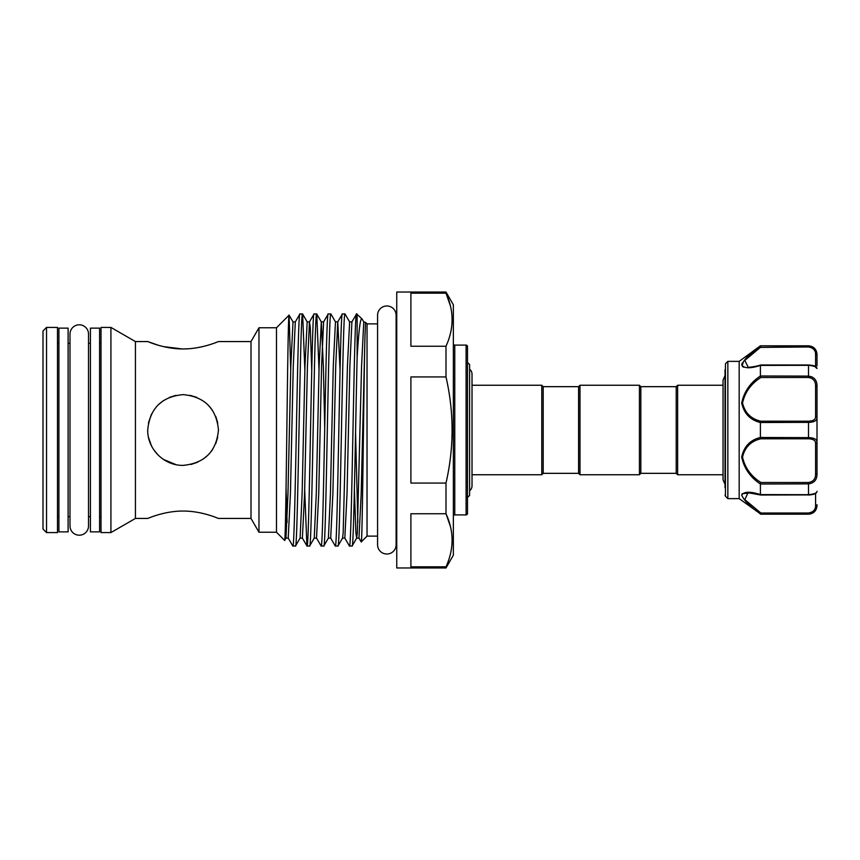 <?xml version="1.0" encoding="UTF-8"?>
<svg xmlns="http://www.w3.org/2000/svg" width="860" height="860" viewBox="0 0 860 860"><rect width="100%" height="100%" fill="white"/><g stroke="black" fill="none" stroke-linecap="round" stroke-linejoin="round"><path stroke-width="1.29" d="M79.26 324.8A9.266 9.266 0 0 0 69.993 334.067L69.993 525.933A9.266 9.266 0 0 0 79.26 535.199A9.266 9.266 0 0 0 88.526 525.933L88.526 334.067A9.266 9.266 0 0 0 79.26 324.8M99.599 531.878L99.599 328.122L90.407 328.122L90.407 531.878L99.599 531.878M68.112 531.878L68.112 328.122L58.921 328.122L58.921 531.878L68.112 531.878M725.023 369.757L725.023 483.277M725.023 487.663L725.442 363.791L725.442 496.209L727.85 498.628L727.85 361.372L725.442 363.791M742.427 366.521L743.588 367.198M727.85 498.628L739.17 498.628L739.17 361.372L760.401 345.806L808.507 346.15C814.14 347.16 816.968 350.213 817 355.298L817 365.941M739.17 498.628L760.401 513.861C750.242 506.755 744.008 500.509 741.696 495.113C744.04 491.479 750.275 491.307 760.401 494.586L760.401 484.008C750.264 477.246 744.029 468.248 741.696 457.015C744.018 446.437 750.253 439.922 760.401 437.482L760.401 422.518C750.264 420.056 744.029 413.574 741.696 403.071C744.018 391.762 750.253 382.732 760.401 375.992L760.401 365.414C750.264 368.693 744.029 368.521 741.696 364.909C744.018 359.48 750.253 353.234 760.401 346.139L760.863 346.978L744.782 360.404L748.232 367.274M742.201 363.027L741.696 364.887M812.076 376.916L808.507 376.11C814.14 376.916 816.968 380.174 817 385.871L817 474.129C816.968 479.837 814.14 483.083 808.507 483.89L760.401 484.008M815.581 367.274L817 368.488C816.968 366.983 814.14 365.919 808.507 365.317L760.401 365.414M760.638 495.005L748.049 492.726L744.814 499.617L760.863 513.022L760.401 513.861L808.507 513.85C814.14 512.85 816.968 509.797 817 504.702L817 505.702C816.495 510.862 813.667 513.689 808.507 514.194L811.625 513.226M817 491.307L817 491.512C816.645 493.554 813.818 494.726 808.507 495.016L808.507 494.683C814.14 494.07 816.968 493.017 817 491.512M752.489 492.726L742.212 493.683L741.696 495.177M809.464 437.654L808.507 437.632C814.14 437.772 816.968 439.331 817 442.287A1.419 1.097 180 0 1 815.581 443.394C815.624 440.503 813.27 438.965 808.507 438.793L760.863 438.793C751.027 441.019 744.911 447.135 742.535 457.122C744.943 467.797 751.049 476.246 760.863 482.492L760.412 483.89M815.581 366.564L815.581 354.417A1.419 0.892 180 0 1 817 355.298L816.516 352.159M812.044 346.956L808.507 345.806C813.667 346.311 816.495 349.138 817 354.298M760.401 375.992L808.507 376.11L808.507 365.081M817 385.871L815.581 386.022C815.624 381.087 813.27 378.26 808.507 377.508L760.863 377.508C751.027 383.754 744.911 392.235 742.535 402.974C744.943 412.886 751.049 418.971 760.863 421.206L808.507 421.206C813.259 421.035 815.624 419.508 815.581 416.606A1.419 1.097 180 0 1 817 417.713C816.968 420.68 814.14 422.228 808.507 422.367L760.401 422.518M760.401 437.482L808.507 437.632L808.507 421.206M760.401 494.586L808.507 494.683L808.507 482.492C813.259 481.75 815.624 478.912 815.581 473.978L815.581 443.394M760.863 513.022L808.507 513.022C813.259 512.151 815.624 509.679 815.581 505.583L815.581 493.436M815.581 354.417C815.624 350.332 813.27 347.848 808.507 346.978L760.283 347.408M742.535 364.543L743.212 362.554M744.459 360.802L754.854 351.514M760.863 438.793L760.412 437.632M817 474.129L815.581 473.978M760.863 377.508L760.412 376.11M760.863 421.206L760.412 422.367M760.509 346.257L760.863 346.978M817 504.702A1.419 0.892 180 0 1 815.581 505.583M677.626 385.248L676.207 386.667L676.207 473.333L677.626 474.752L677.626 385.248L723.045 385.248M676.207 473.333L640.829 473.333L640.829 386.667L639.421 385.248L579.984 385.248L579.984 474.752L578.576 473.333L578.576 386.667L579.984 385.248M640.829 473.333L639.421 474.752L639.421 385.248M396.116 315.244L396.116 315.244A9.266 9.266 0 0 0 386.839 305.977A9.266 9.266 0 0 0 377.572 315.244L377.572 544.756A9.266 9.266 0 0 0 386.839 554.023A9.266 9.266 0 0 0 396.116 544.756L396.116 315.244L396.116 319.877L396.75 319.705M466.088 514.904L466.088 345.096A1.419 1.419 0 0 1 467.496 346.515L467.496 513.485A1.419 1.419 0 0 1 466.088 514.904L454.768 514.904A1.419 1.419 0 0 0 453.349 516.312M453.349 343.688A1.419 1.419 0 0 0 454.768 345.096L454.768 514.904M445.996 292.035L453.349 304.773L453.349 555.227L445.996 567.966L445.996 566.815C454.101 549.035 454.101 531.34 445.996 513.753L445.996 483.062C454.101 447.705 454.101 412.327 445.996 376.938L445.996 346.247C454.101 328.456 454.101 310.772 445.996 293.185L445.996 292.035L396.75 292.035L396.75 567.966L445.996 567.966M43 529.05L43 330.95L46.537 327.413L46.537 532.587L43 529.05M147.705 430.011L147.759 431.785M148.425 437.063L150.382 443.481M153.746 449.769L158.089 455.037L153.768 449.801M163.432 459.412L176.031 464.669M184.255 465.357L183.083 465.378C163.959 465.69 147.404 449.103 147.705 430.021C149.801 408.468 161.594 396.675 183.083 394.622C204.594 396.696 216.387 408.478 218.462 429.989C216.408 451.5 204.615 463.293 183.083 465.378L181.567 465.346M174.472 464.314L169.527 462.68M151.435 445.802L148.49 437.375M148.415 423.002L151.532 413.993M158.1 404.952L163.368 400.631M169.399 397.385L176.053 395.331M147.705 518.44C147.415 518.698 163.97 510.958 183.083 511.055C202.186 510.958 218.773 518.709 218.462 518.44C218.773 518.698 202.165 510.958 183.105 511.055C163.938 510.958 147.404 518.709 147.705 518.44L135.428 518.44L135.428 341.56L110.919 327.413L101.018 327.413L101.018 532.587L110.919 532.587L110.919 327.413M276.479 532.232L284.596 540.36C286.122 548.153 287.616 308.955 289.089 315.158L276.479 327.767L276.479 532.232L258.967 532.232L251.002 518.44L251.002 341.56L218.462 341.56C218.773 341.302 202.165 349.042 183.105 348.945C163.938 349.042 147.404 341.291 147.705 341.56L158.079 345.172M163.378 346.591L182.223 348.945M183.621 348.945L189.071 348.73M192.017 348.45L196.628 347.827M196.725 347.805L202.842 346.569M466.088 345.096L454.768 345.096M377.572 323.876L367.037 323.876L365.532 322.382L364.984 335.819C363.705 383.528 362.458 547.304 361.232 541.929L358.975 538.102L361.189 493.586L364.984 335.819M377.572 536.124L367.037 536.124L367.037 323.876M367.037 536.124L361.232 541.929M357.126 357.61C358.706 330.82 360.297 317.867 361.92 318.759L356.524 313.975C354.159 306.784 351.804 553.216 349.45 546.025L352.073 546.025C353.761 550.841 355.449 427.495 357.126 357.61L357.126 313.975M284.596 540.36L285.95 538.102L285.144 532.791M276.479 327.767L258.967 327.767L258.967 532.232M251.002 341.56L258.967 327.767M147.705 341.56L135.428 341.56M251.002 518.44L218.462 518.44M135.428 518.44L110.919 532.587M101.018 343.333L99.599 343.333M90.407 343.333L88.526 343.333L88.526 334.067M69.993 343.333L68.112 343.333M58.921 343.333L57.502 343.333M101.018 516.666L99.599 516.666M90.407 516.666L88.526 516.666L88.526 525.933M69.993 516.666L68.112 516.666M58.921 516.666L57.502 516.666M46.537 532.587L57.502 532.587L57.502 327.413L46.537 327.413M450.382 526.352L445.996 513.753L410.897 513.753L410.897 566.815L445.996 566.815M445.996 376.938L410.897 376.938L410.897 483.062L445.996 483.062M450.382 305.773L445.996 293.185L410.897 293.185L410.897 346.247L445.996 346.247M349.622 321.898L347.418 366.414L343.172 532.877L342.549 538.102L337.926 546.025C340.281 553.216 342.645 306.784 345 313.975L349.622 321.898L351.901 321.898L356.524 313.975M361.92 318.759L363.769 321.898L361.565 366.414L357.319 532.877L356.696 538.102L352.073 546.025M345 313.975L342.366 313.975C340.012 306.784 337.658 553.216 335.292 546.025L337.926 546.025M340.055 370.284L337.754 321.898L342.366 313.975M330.853 313.975C328.498 306.784 326.133 553.216 323.779 546.025L321.145 546.025C323.5 553.216 325.865 306.784 328.219 313.975L330.928 314.04L335.464 321.898L333.261 366.414L330.433 493.586L328.391 538.102L330.681 538.102L335.292 546.025M328.391 538.102L323.779 546.025M324.725 427.689L323.36 366.414L321.317 321.898L323.607 321.898L328.219 313.975M316.706 313.975C314.341 306.784 311.987 553.216 309.632 546.025L306.998 546.025C309.353 553.216 311.718 306.784 314.072 313.975L316.781 314.04L321.317 321.898L319.114 366.414L316.286 493.586L314.244 538.102L316.523 538.102L321.145 546.025M314.244 538.102L309.632 546.025M311.75 370.284L310.245 327.123L309.45 321.898L314.072 313.975M302.548 313.975C300.194 306.784 297.839 553.216 295.474 546.025L292.841 546.025C295.206 553.216 297.56 306.784 299.925 313.975L302.634 314.04L307.171 321.898L304.967 366.414L302.129 493.586L300.097 538.102L302.376 538.102L306.998 546.025M300.097 538.102L295.474 546.025M290.723 370.284L289.089 315.158L293.023 321.898L295.302 321.898L299.925 313.975M351.901 321.898L349.869 366.414L347.031 493.586L344.828 538.102L349.45 546.025M319.017 370.284L316.781 314.04M304.87 370.284L302.634 314.04M304.677 489.716L306.912 545.96M295.302 321.898L293.26 366.414L290.433 493.586L288.229 538.102L292.841 546.025M578.576 473.333L543.197 473.333L543.197 386.667L541.779 385.248L472.022 385.248M543.197 473.333L541.779 474.752L541.779 385.248M467.496 496.521L467.603 497.435L469.614 495.446L469.614 364.554L467.496 362.436M469.614 369.23A6.3 6.3 0 0 1 472.022 374.175L472.022 485.825A6.3 6.3 0 0 1 469.614 490.77M396.116 544.756L396.116 540.123L396.75 540.295M202.82 459.358L208.088 455.026M215.742 443.61L217.688 437.364M217.763 423.012L215.806 416.562M450.102 555.302L450.737 552.711M190.103 395.331L196.757 397.374M208.012 404.899L212.42 410.231M215.688 416.283L217.752 422.937M217.698 437.299L215.709 443.674M212.678 449.371L211.173 451.5M197.886 462.132L191.017 464.475M760.863 482.492L808.507 482.492M815.581 416.606L815.581 386.022M808.507 438.793L808.507 437.632M808.507 377.508L808.507 376.11M808.507 346.978L808.507 346.15M808.507 494.919L760.681 495.016M808.507 513.85L808.507 513.022M358.975 538.102L356.696 538.102L355.9 532.877L354.395 489.716M293.023 321.898L290.809 366.414L287.982 493.586L285.95 538.102L288.229 538.102M357.835 522.482L355.567 432.311M335.464 321.898L337.754 321.898L335.712 366.414L332.885 493.586L330.681 538.102M323.607 321.898L321.565 366.414L318.738 493.586L316.523 538.102M307.171 321.898L309.45 321.898L307.418 366.414L304.58 493.586L302.376 538.102M287.089 522.482L286.058 488.254M723.045 479.805L723.045 476.021L723.045 479.805L725.023 484.395M723.045 476.021L723.045 380.195L725.023 375.605M723.045 383.979L723.045 380.195M739.17 361.372L727.85 361.372M808.507 514.194L760.401 514.194M808.507 345.806L760.401 345.806M725.442 496.209L725.023 495.209M760.638 364.995C754.575 366.994 747.329 367.478 748.06 367.274M817 368.488C816.043 366.285 815.011 365.468 808.507 364.984L760.681 364.984M676.207 386.667L640.829 386.667M578.576 386.667L543.197 386.667M467.603 497.435L467.012 496.424M541.779 474.752L472.022 474.752M363.769 321.898L365.532 322.382M342.549 538.102L344.828 538.102M639.421 474.752L579.984 474.752M723.045 474.752L677.626 474.752"/></g></svg>
